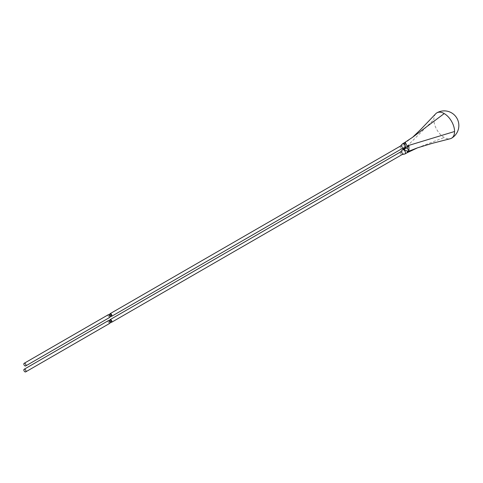 <?xml version="1.0" encoding="UTF-8"?>
<svg xmlns="http://www.w3.org/2000/svg" width="483" height="483" viewBox="0 0 483 483"><rect width="100%" height="100%" fill="white"/><g stroke="black" fill="none" stroke-linecap="round" stroke-linejoin="round"><path stroke-width="0.36" stroke-dasharray="2.42 1.81" d="M435.678 113.825A14.641 8.453 -120 0 0 433.855 119.549A14.641 8.453 -120 0 0 444.209 137.48A14.641 8.453 -120 0 0 450.132 138.748M403.74 149.784L403.903 149.344L405.545 152.809A2.433 1.401 -120 0 0 406.752 152.936L406.752 152.93M403.903 149.344L433.855 119.549M404.193 142.865A2.433 1.401 -120 0 0 403.824 143.88L405.466 143.276L404.265 148.353M405.189 147.907L404.603 147.007L404.609 148.619M403.909 147.895L405.116 147.768A2.433 1.473 117.5 0 0 403.909 147.895A2.433 1.401 -120 0 1 403.824 147.846A2.433 1.401 -120 0 1 403.673 147.75A2.433 1.274 124.2 0 1 404.887 147.629L405.116 147.768A2.433 1.473 117.5 0 1 405.243 147.852M404.899 143.499C403.643 144.671 403.233 146.089 403.673 147.75M405.466 143.276L404.869 148.776M400.485 146.035A1.521 0.875 -120 0 0 400.25 146.313A1.521 0.875 -120 0 0 401.246 148.589A1.521 0.875 -120 0 0 401.651 148.734A1.521 0.875 -120 0 0 402.007 148.667M108.355 314.699A1.521 0.875 -120 0 0 108.12 315.912A1.521 0.875 -120 0 0 109.116 317.253A1.521 0.875 -120 0 0 109.87 317.331M109.768 314.584A1.521 0.875 -120 0 0 110.679 316.16M109.116 315.266A0.912 0.525 60 0 1 109.707 316.069A0.912 0.525 60 0 1 109.569 316.8A0.912 0.525 60 0 1 109.116 316.757A0.912 0.525 60 0 1 108.518 315.954A0.912 0.525 60 0 1 108.657 315.224A0.912 0.525 60 0 1 109.116 315.266M108.355 320.652A1.521 0.875 -120 0 0 108.12 321.865A1.521 0.875 -120 0 0 109.116 323.205A1.521 0.875 -120 0 0 109.87 323.284M109.116 321.219A0.912 0.525 60 0 1 109.707 322.022A0.912 0.525 60 0 1 109.569 322.753A0.912 0.525 60 0 1 109.116 322.71A0.912 0.525 60 0 1 108.518 321.907A0.912 0.525 60 0 1 108.657 321.177A0.912 0.525 60 0 1 109.116 321.219M111.289 321.763A0.912 0.525 60 0 1 110.83 321.72A0.912 0.525 60 0 1 110.239 320.917A0.912 0.525 60 0 1 110.378 320.187M111.289 315.81A0.912 0.525 60 0 1 110.83 315.767A0.912 0.525 60 0 1 110.239 314.964A0.912 0.525 60 0 1 110.378 314.234M109.768 320.537A1.521 0.875 -120 0 0 110.679 322.113M400.485 151.988A1.521 0.875 -120 0 0 400.25 152.266A1.521 0.875 -120 0 0 401.246 154.542A1.521 0.875 -120 0 0 401.651 154.687A1.521 0.875 -120 0 0 402.007 154.62M417.523 147.834L444.209 137.48M402.526 149.76A2.433 1.401 -120 0 0 402.158 151.704A2.433 1.401 -120 0 0 403.746 153.848A2.433 1.401 -120 0 0 404.959 153.968M403.824 143.88L412.633 137.263M402.526 143.807A2.433 1.401 -120 0 0 402.158 145.751A2.433 1.401 -120 0 0 403.746 147.895A2.433 1.401 -120 0 0 404.959 148.015M404.543 147.381L404.615 146.186L404.887 147.629M110.178 322.403L109.569 322.753M109.267 320.827L108.657 321.177M110.178 316.45L109.569 316.8M109.267 314.874L108.657 315.224"/><path stroke-width="0.72" d="M450.132 138.748A14.641 8.453 -120 0 0 450.247 138.724A14.641 8.453 -120 0 0 451.527 138.204A14.641 8.453 -120 0 0 454.563 131.503A14.641 8.453 -120 0 0 444.209 113.571A14.641 8.453 -120 0 0 436.886 112.841A14.641 8.453 -120 0 0 435.757 113.734A14.641 8.453 -120 0 0 435.678 113.825M407.26 151.813L417.523 147.834L406.752 152.93A2.433 1.401 -120 0 0 406.758 152.93A2.433 1.401 -120 0 0 406.891 152.833A2.433 1.401 -120 0 0 407.26 151.813L408.932 150.503L408.908 145.365L454.563 131.503M408.316 150.968C407.314 151.094 405.871 150.75 403.975 149.923A2.433 1.401 -120 0 0 403.824 149.833A2.433 1.401 -120 0 0 403.74 149.784L403.903 149.344M403.975 149.923A2.433 1.274 -55.8 0 0 405.551 148.1L405.189 147.907A2.433 1.473 -62.5 0 1 403.74 149.784M407.229 146.325L405.545 142.883A2.433 1.401 -120 0 0 404.325 142.769L402.526 143.807A2.433 1.401 -120 0 1 403.746 143.928A2.433 1.401 -120 0 1 405.328 146.065A2.433 1.401 -120 0 1 404.959 148.015L408.908 145.365M444.209 113.571L412.633 137.263L404.319 142.769A2.433 1.401 -120 0 0 404.319 142.769A2.433 1.401 -120 0 0 404.193 142.865M405.551 148.1L407.139 148.305L408.346 145.999M110.679 316.16A1.521 0.875 -120 0 0 110.83 316.262A1.521 0.875 -120 0 0 111.591 316.335L402.007 148.667A1.521 0.875 -120 0 0 402.236 147.448A1.521 0.875 -120 0 0 401.246 146.114A1.521 0.875 -120 0 0 400.485 146.035L110.07 313.702A1.521 0.875 -120 0 0 109.768 314.584M24.911 363.385A1.521 0.875 -120 0 0 24.15 363.313A1.521 0.875 -120 0 0 23.915 364.526A1.521 0.875 -120 0 0 24.911 365.866A1.521 0.875 -120 0 0 25.671 365.945A1.521 0.875 -120 0 0 25.901 364.725A1.521 0.875 -120 0 0 24.911 363.385M25.671 365.945L109.87 317.331A1.521 0.875 -120 0 0 110.106 316.111A1.521 0.875 -120 0 0 109.116 314.771A1.521 0.875 -120 0 0 108.355 314.699L24.15 363.313M111.591 316.335A1.521 0.875 -120 0 0 111.821 315.121A1.521 0.875 -120 0 0 110.83 313.781A1.521 0.875 -120 0 0 110.07 313.702M25.671 371.898L109.87 323.284A1.521 0.875 -120 0 0 110.106 322.064A1.521 0.875 -120 0 0 109.116 320.724A1.521 0.875 -120 0 0 108.355 320.652L24.15 369.266A1.521 0.875 -120 0 0 23.915 370.479A1.521 0.875 -120 0 0 24.911 371.819A1.521 0.875 -120 0 0 25.671 371.898A1.521 0.875 -120 0 0 25.901 370.678A1.521 0.875 -120 0 0 24.911 369.338A1.521 0.875 -120 0 0 24.15 369.266M109.267 320.827L110.378 320.187A0.912 0.525 60 0 1 110.83 320.229A0.912 0.525 60 0 1 111.428 321.032A0.912 0.525 60 0 1 111.289 321.763L110.178 322.403M109.267 314.874L110.378 314.234A0.912 0.525 60 0 1 110.83 314.276A0.912 0.525 60 0 1 111.428 315.079A0.912 0.525 60 0 1 111.289 315.81L110.178 316.45M110.679 322.113A1.521 0.875 -120 0 0 110.83 322.215A1.521 0.875 -120 0 0 111.591 322.288A1.521 0.875 -120 0 0 111.821 321.074A1.521 0.875 -120 0 0 110.83 319.734A1.521 0.875 -120 0 0 110.07 319.655A1.521 0.875 -120 0 0 109.768 320.537M111.591 322.288L402.007 154.62A1.521 0.875 -120 0 0 402.236 153.401A1.521 0.875 -120 0 0 401.246 152.067A1.521 0.875 -120 0 0 400.485 151.988L110.07 319.655M408.932 150.503L407.139 148.305M406.758 152.93L404.959 153.968A2.433 1.401 -120 0 0 405.328 152.018A2.433 1.401 -120 0 0 403.746 149.881A2.433 1.401 -120 0 0 402.526 149.76L400.25 152.266M417.523 147.834L432.134 143.373L450.241 138.724M404.265 148.353L402.526 149.76M451.527 138.204A14.641 14.641 0 0 0 458.85 125.526A14.641 14.641 0 0 0 436.886 112.841M412.633 137.263L420.645 129.553L435.757 113.74M402.526 143.807L400.25 146.313M404.959 153.968L401.651 154.687M404.959 148.015L401.651 148.734"/></g></svg>
